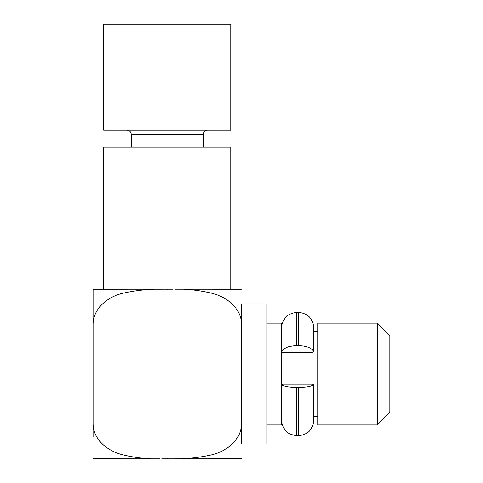 <?xml version="1.0" encoding="UTF-8"?>
<svg xmlns="http://www.w3.org/2000/svg" width="483" height="483" viewBox="0 0 483 483"><rect width="100%" height="100%" fill="white"/><g stroke="black" fill="none" stroke-linecap="round" stroke-linejoin="round"><path stroke-width="0.72" d="M266.948 424.919L281.788 424.919L281.788 323.139L266.948 323.139M93.068 289.239L172.829 289.208M174.846 289.208L241.5 289.239M103.67 289.208L103.67 147.14L230.898 147.14L230.898 289.208M93.068 324.202L93.068 289.239L93.068 324.202C93.237 308.323 107.836 296.864 122.277 293.368C137.015 290.029 152.024 288.653 167.305 289.239C182.622 288.417 197.638 289.8 212.339 293.38C226.744 297.003 241.325 308.202 241.5 324.202L241.5 423.863C241.325 439.741 226.732 451.194 212.285 454.696C197.547 458.035 182.538 459.411 167.263 458.82C151.94 459.647 136.93 458.264 122.223 454.678C107.818 451.062 93.243 439.862 93.068 423.863L93.068 324.202M93.068 458.82L159.722 458.85M161.739 458.85L241.5 458.82M241.5 304.055L241.5 444.004L266.948 444.004L266.948 304.055L241.5 304.055M93.068 436.584L93.068 311.475M281.788 416.443L281.969 384.655A2.119 0.465 0 0 0 282 384.734A14.846 3.236 0 0 0 296.634 387.426L298.754 387.426A14.846 3.236 0 0 0 313.389 384.734A2.119 0.465 0 0 0 313.419 384.655A2.119 0.465 0 0 0 311.3 384.19L284.089 384.19A2.119 0.465 0 0 0 281.969 384.655M313.419 416.443L317.838 416.443M317.838 323.139L317.838 424.919L377.211 424.919L377.211 323.139L317.838 323.139M377.211 323.139L389.932 335.86L389.932 412.198L377.211 424.919M311.3 352.548L284.089 352.548A2.119 0.978 0 0 1 281.969 351.576A2.119 0.978 0 0 1 282 351.413A14.846 6.834 0 0 1 296.634 345.713L298.754 345.713A14.846 6.834 0 0 1 313.389 351.413A2.119 0.978 0 0 1 313.419 351.576A2.119 0.978 0 0 1 311.3 352.548M123.618 24.15L230.898 24.15L230.898 130.175L103.67 130.175L103.67 24.15L123.618 24.15M298.754 345.713L298.754 312.537L296.634 312.537L296.634 345.713M296.634 387.426L296.634 435.527L298.754 435.527L298.754 387.426M282 384.734L282 423.156C283.877 430.83 288.756 434.954 296.634 435.527M296.634 312.537C288.756 313.111 283.877 317.234 282 324.908L282 351.413M313.389 351.413L313.389 324.908C311.511 317.234 306.633 313.111 298.754 312.537M298.754 435.527C306.633 434.954 311.511 430.83 313.389 423.156L313.389 384.734M131.237 147.14L131.237 134.413L203.331 134.413C203.584 131.841 204.997 130.428 207.569 130.175M281.788 331.622L281.969 351.576M313.419 331.622L317.838 331.622M282 423.156L281.969 422.8M282 324.908L281.969 325.258M313.419 384.655L313.389 423.156M313.389 324.908L313.419 351.576M203.331 147.14L203.331 134.413M131.237 134.413C131.008 131.865 129.595 130.452 126.993 130.175"/></g></svg>
